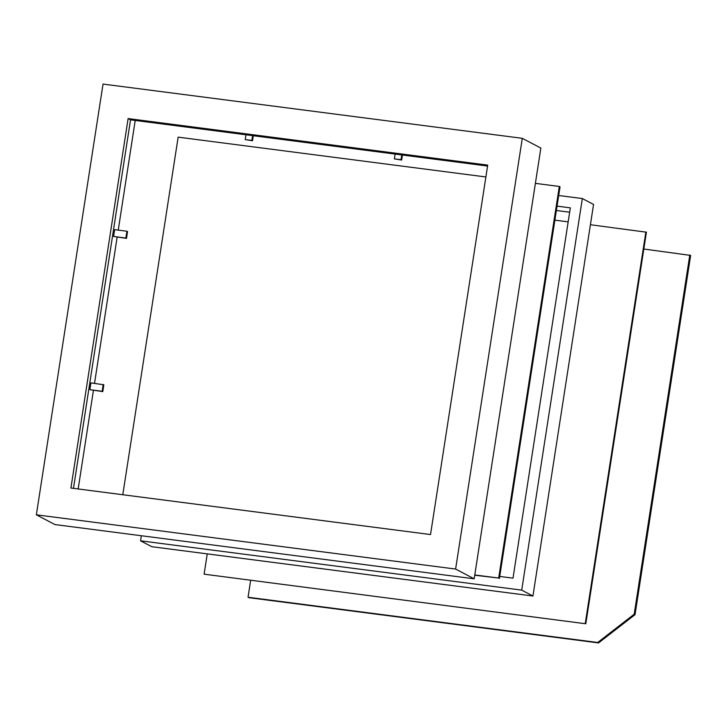 <?xml version="1.0" encoding="UTF-8"?>
<svg xmlns="http://www.w3.org/2000/svg" width="727" height="727" viewBox="0 0 727 727"><rect width="100%" height="100%" fill="white"/><g stroke="black" fill="none" stroke-linecap="round" stroke-linejoin="round"><path stroke-width="1.09" d="M402.431 155.024L401.649 160.058L401.013 159.722L401.758 154.942M395.134 154.079L394.388 158.868L401.013 159.722M401.649 160.058L394.388 158.868M252.614 135.64L251.869 140.429L252.505 140.765L253.287 135.731M251.869 140.429L245.244 139.575L252.505 140.765M245.244 139.575L245.98 134.786M90.939 382.875L103.843 384.801L102.789 391.608L89.884 389.69L90.939 382.875M102.789 391.608L102.153 391.271L103.207 384.465M102.153 391.271L89.884 389.69M126.925 231.241L114.666 229.65L113.612 236.466L125.871 238.047L126.925 231.241L127.561 231.568L126.507 238.383L125.871 238.047M113.612 236.466L126.507 238.383M36.35 514.816L455.611 569.059L522.295 138.321L103.034 84.078L36.35 514.816L54.907 524.558L474.177 578.81L455.611 569.059M430.529 534.554L487.717 165.111L128.116 118.583L70.919 488.026L430.529 534.554M474.177 578.81L540.852 148.072L522.295 138.321M135.222 120.455L118.237 230.114M117.147 237.175L94.519 383.338M93.429 390.399L78.171 488.971M487.581 166.047L130.524 119.846L128.116 118.583M130.524 119.846L73.472 488.362M141.356 535.744L140.565 540.815L521.713 590.133L532.936 596.022L593.55 204.441L582.336 198.553L558.699 195.499M140.565 540.815L151.789 546.704L532.936 596.022M521.713 590.133L582.336 198.553M499.731 576.438L513.008 578.156L570.332 207.849L557.055 206.132M569.659 212.202L556.382 210.485M474.767 574.948L498.677 578.038L559.299 186.457L535.39 183.368M474.722 575.23L498.677 578.038M485.89 176.961L178.151 137.149L122.79 494.742M499.422 578.428L560.035 186.848L559.299 186.457M250.642 580.41L248.043 597.24L248.879 597.685L598.548 642.922L635.034 614.651L690.65 255.413L643.822 249.025M248.043 597.24L597.703 642.477L634.198 614.206L689.805 254.977M634.198 614.206L635.034 614.651M597.703 642.477L598.548 642.922M207.25 553.883L204.105 574.176L585.808 623.775L646.421 232.195L590.415 224.734M204.105 574.176L585.808 623.775M568.16 221.853L554.883 220.136M585.253 623.493L645.876 231.913"/></g></svg>
